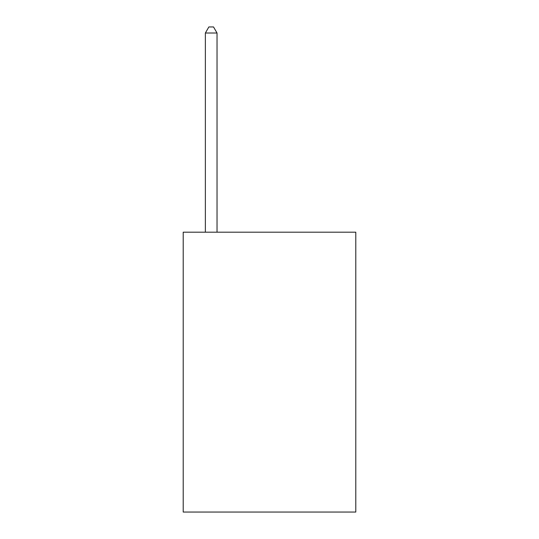 <?xml version="1.0" encoding="UTF-8"?>
<svg xmlns="http://www.w3.org/2000/svg" width="539" height="539" viewBox="0 0 539 539"><rect width="100%" height="100%" fill="white"/><g stroke="black" fill="none" stroke-linecap="round" stroke-linejoin="round"><path stroke-width="0.81" d="M355.794 232.188L355.794 512.05L183.206 512.05L183.206 232.188L355.794 232.188M217.028 232.188L217.028 33.014L205.366 33.014L205.366 232.188M205.366 33.014L208.862 26.95L213.525 26.95L217.028 33.014"/></g></svg>
